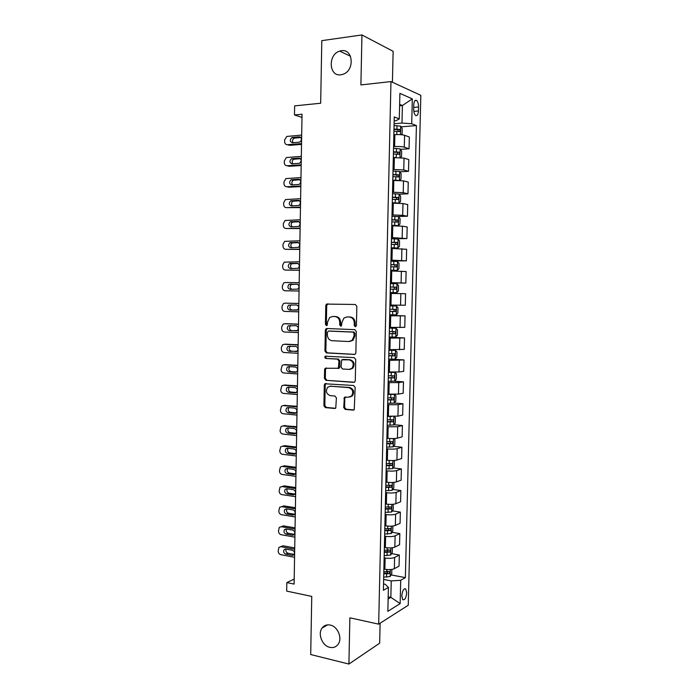 <?xml version="1.0" encoding="UTF-8"?>
<svg xmlns="http://www.w3.org/2000/svg" width="699" height="699" viewBox="0 0 699 699"><rect width="100%" height="100%" fill="white"/><g stroke="black" fill="none" stroke-linecap="round" stroke-linejoin="round"><path stroke-width="1.05" d="M355.302 326.739L356.429 325.516L356.831 306.319L355.284 304.467L326.442 304.091L325.786 305.515L325.437 324.345L326.477 325.629L327.132 325.393L327.613 321.986L329.64 317.529L332.61 316.472L334.917 316.551C337.905 316.988 339.513 318.954 339.749 322.431L339.697 324.886L340.754 326.18L341.444 325.926L341.916 322.51L343.908 318.071L347.01 316.944L349.36 317.023C352.401 317.468 354.035 319.452 354.271 322.955L354.218 325.437L355.302 326.739M330.243 625.055C326.835 624.39 324.118 625.395 322.082 628.069C317.503 633.906 322.265 645.85 329.806 647.335C333.336 648.069 336.132 647.012 338.202 644.172C342.65 638.213 337.696 626.383 330.243 625.055M341.365 50.739L339.688 51.123C327.674 54.47 328.836 76.829 340.902 74.802L343.122 74.251C354.891 70.503 353.257 48.493 341.365 50.739M406.696 592.831L405.752 588.969C403.725 588.322 402.406 590.603 401.794 595.819L402.729 599.672C404.773 600.31 406.093 598.029 406.696 592.831M343.716 407.5L345.236 409.413L353.109 410.13L354.244 409.684L355.144 387.395L353.615 385.49L324.825 383.768L324.301 385.035L323.917 405.735L325.393 407.622L334.681 408.461L335.756 408.05L336.42 397.914L334.917 396.027L330.295 395.643C326.25 394 325.393 391.195 327.709 387.237L330.478 386.215L348.749 387.622C352.829 389.194 353.755 391.99 351.527 396.01L348.556 397.154L344.389 397.312L343.716 407.5L344.616 407.334L346.127 409.238L353.921 409.946M392.419 82.255L393.126 51.315L361.942 34.95L321.802 40.647L320.675 103.234L294.628 105.89L294.48 114.968L302.038 114.234L294.113 584.084L286.817 582.582L286.677 591.101L311.754 596.413L310.706 654.535L348.915 664.05L379.653 643.185L380.107 623.228M361.942 34.95L360.902 84.928L390.968 81.582L378.666 624.146L349.867 617.811L348.915 664.05M354.253 354.48L355.31 354.078L355.87 352.768L356.307 331.518L354.769 329.648L326.879 328.521L325.935 328.853L325.323 330.225L324.939 351.073L326.424 352.925L354.664 354.437M355.73 359.504L355.284 380.675L354.777 381.934L353.677 382.353L325.909 380.317L324.423 378.447L324.589 369.57L325.14 368.277L338.333 368.259L338.989 361.016L337.486 359.146L325.856 358.456C324.782 358.019 324.572 357.285 325.218 356.228L354.192 357.617L355.73 359.504M413.747 104.902L413.651 108.939C413.686 112.058 414.324 114.217 415.573 115.422C417.198 116.165 418.151 114.68 418.439 110.966L418.535 106.973C418.509 103.836 417.862 101.67 416.595 100.455C414.988 99.712 414.044 101.189 413.747 104.902M390.968 81.582L420.824 95.326L408.251 605.238L378.666 624.146M394.157 120.91L395.957 120.752L399.304 118.9L394.253 116.925L383.393 590.306L388.399 587.413L385.271 584.285L383.533 583.945M399.304 118.9L399.898 93.36L412.314 98.874L411.72 123.74L401.977 123.068L394.096 123.74M401.112 126.842L416.412 125.575L411.72 123.74M416.412 125.575L405.376 577.619L400.71 580.31L400.151 603.621L387.849 611.319L388.399 587.413M294.2 579.121L286.817 582.582M294.48 114.968L301.985 117.423M399.61 105.794L402.388 105.532L399.645 104.369M401.977 123.068L402.388 105.532L412.314 98.874M388.181 596.824L390.855 597.357L391.239 580.904L383.637 579.436M391.554 553.652L399.312 555.015L399.05 566.129L394.332 568.698C392.034 569.676 388.88 569.86 384.869 569.257L383.873 569.073M399.312 555.015L394.603 557.479C392.296 558.405 389.142 558.58 385.132 558.003L384.135 557.828M391.964 532.306L399.828 533.59L399.566 544.739L394.848 547.099C392.541 547.99 389.387 548.156 385.367 547.597L384.371 547.431M399.828 533.59L395.11 535.845C392.812 536.692 389.649 536.849 385.63 536.308L384.633 536.15M392.366 510.908L400.344 512.096L400.073 523.28L395.354 525.438C393.056 526.251 389.893 526.399 385.874 525.875L384.869 525.718M400.344 512.096L395.625 514.141C393.319 514.918 390.156 515.058 386.128 514.56L385.132 514.403M392.768 489.44L400.859 490.549L400.588 501.76L395.87 503.708C393.563 504.442 390.4 504.573 386.372 504.093L385.367 503.944M400.859 490.549L396.141 492.384C393.834 493.075 390.662 493.197 386.634 492.734L385.63 492.594M393.161 467.919L401.375 468.933L401.112 480.178L396.385 481.917C394.079 482.572 390.907 482.677 386.879 482.24L385.874 482.109M401.375 468.933L396.656 470.558C394.35 471.17 391.178 471.266 387.141 470.855L386.136 470.724M393.546 446.338L401.899 447.255L401.628 458.535L396.901 460.056C394.594 460.632 391.423 460.72 387.377 460.326L386.372 460.204M401.899 447.255L397.172 448.671C394.865 449.195 391.685 449.274 387.639 448.907L386.634 448.793M393.93 424.695L402.414 425.516L402.143 436.831L397.425 438.142C395.11 438.631 391.938 438.701 387.884 438.343L386.879 438.238M402.414 425.516L397.696 426.713L387.141 426.792M394.297 402.991L402.939 403.716L402.668 415.057L397.941 416.15L387.386 416.202M402.939 403.716L398.212 404.695L387.648 404.721M394.393 381.208L403.463 381.846L403.192 393.231L398.465 394.105L387.893 394.105M403.463 381.846L398.736 382.615L388.155 382.589M392.008 359.225L403.987 359.915L403.716 371.326L398.989 371.99L388.399 371.947M403.987 359.915L388.661 360.396M389.194 337.241L404.52 337.923L404.24 349.369L388.906 349.718M404.52 337.923L389.177 338.133M389.701 315.38L405.044 315.861L404.773 327.342L389.422 327.42M405.044 315.861L389.684 315.799M400.562 305.245L400.842 293.615L405.577 293.737L405.298 305.245L389.937 305.061M400.842 293.615L390.199 293.405M390.444 282.92L405.831 283.086L390.453 282.632M405.831 283.086L406.11 271.544L390.715 270.941M390.951 260.902L406.364 260.867L390.968 260.142M406.364 260.867L406.643 249.29L391.23 248.416M392.488 238.805L406.897 238.577L391.484 237.573M406.897 238.577L407.176 226.965L402.432 226.17L391.755 225.812M397.783 216.507L407.438 216.227L402.694 215.327L391.999 214.942M407.438 216.227L407.709 204.571L402.974 203.558L392.27 203.147M399.138 194.182L407.971 193.806L403.227 192.671L392.523 192.242M407.971 193.806L408.251 182.116L403.506 180.866L392.873 180.412M399.802 171.805L408.513 171.316L403.76 169.962L393.048 169.481M408.513 171.316L408.793 159.599L404.039 158.114L393.319 157.616M400.466 149.359L409.055 148.765L404.302 147.174C401.977 146.554 398.745 146.353 394.594 146.572L393.572 146.641M409.055 148.765L409.334 137.004L404.581 135.3C402.257 134.636 399.015 134.418 394.874 134.662L393.843 134.741M388.128 598.991L390.855 597.357L400.151 603.621M391.134 574.928L405.376 577.619M391.239 580.904L400.71 580.31M355.817 326.616L355.109 325.402L355.162 322.929C354.926 319.426 353.292 317.451 350.26 317.005L349.36 317.023M347.438 316.935L350.26 317.005M333.082 316.464L335.835 316.533C338.814 316.97 340.422 318.927 340.658 322.405L340.605 324.852L341.278 326.049M328.032 303.794L326.713 305.515L326.354 324.31L327.001 325.489M327.359 328.539L326.25 330.19L325.856 350.994L327.342 352.838L354.847 354.376M354.061 333.406L352.978 332.104L328.504 331.073L327.42 332.27L327.368 334.83C327.595 338.281 329.185 340.247 332.147 340.728L348.862 341.531L352.156 340.308L354 336.018L354.061 333.406L354.952 333.362L353.877 332.051L352.978 332.104M329.264 331.038L353.877 332.051M349.815 341.47L353.047 340.247L354.891 335.966L354 336.018M354.952 333.362L354.891 335.966M354.393 382.213L325.909 380.317M326.416 367.927L325.516 369.465L325.341 378.334L326.826 380.195M338.202 368.53L339.242 368.155L339.775 366.861L339.897 360.92L338.386 359.05L325.856 358.456M326.337 356.009L326.145 356.149C325.489 357.198 325.708 357.932 326.783 358.36M349.046 369.413L351.912 368.321C354.279 364.249 353.388 361.418 349.238 359.845L341.706 359.836L341.033 367.106L342.545 368.985L349.046 369.413M350.164 369.308L352.803 368.216C355.171 364.144 354.279 361.322 350.129 359.749L349.238 359.845M343.209 359.408L350.129 359.749M345.621 396.91L344.799 398.386L344.616 407.334M349.919 397.006L352.418 395.861C354.646 391.842 353.72 389.055 349.649 387.482L348.749 387.622M330.155 386.206L349.649 387.482M326.066 383.41L325.218 384.904L324.834 405.56L326.311 407.447L335.476 408.277M401.147 134.689L402.074 133.981L402.205 128.546L400.658 126.135L394.053 125.558M301.549 143.61L287.359 144.71C285.673 144.641 284.764 143.592 284.633 141.565L284.659 139.879L286.782 136.454L301.688 135.099M394.402 134.697L393.843 134.68M301.531 144.413L289.639 145.331L287.359 144.71M300.919 137.537L294.192 138.175C292.435 139.354 292.077 140.875 293.108 142.745M393.921 131.22L399.732 131.569L399.898 129.429L393.974 129.027M393.965 129.446L397.635 129.612L398.29 131.036M292.427 142.797L299.827 142.115C302.16 139.73 301.985 137.965 299.294 136.829L291.929 137.528C289.596 139.879 289.762 141.644 292.427 142.797M400.352 157.572L401.541 156.602L401.672 151.185L400.125 148.852L393.528 148.337M301.19 164.842L287.027 165.75C285.341 165.654 284.432 164.597 284.301 162.57L284.327 160.892L286.345 157.546L301.33 156.358M395.451 157.493L393.319 157.432M301.173 165.532L289.299 166.292L287.027 165.75M300.465 158.673L293.763 159.25C292.025 160.499 291.728 162.037 292.855 163.863M393.397 153.981L399.199 154.304L399.391 152.164L393.45 151.797M393.441 152.164L397.137 152.321L397.757 153.754M292.086 163.907L299.556 163.286C301.793 160.91 301.592 159.162 298.936 158.053L291.5 158.682C289.255 161.032 289.447 162.78 292.086 163.907M399.575 180.386L401.016 179.162L401.139 173.754L399.601 171.508L393.004 171.054M300.832 186.021L286.695 186.729C285.009 186.616 284.1 185.541 283.969 183.522L283.995 181.854L285.908 178.586L300.972 177.555M397.897 180.316L392.803 180.115M300.823 186.598L288.967 187.183L286.695 186.729M300.011 179.739L293.335 180.263C291.623 181.6 291.378 183.155 292.619 184.92M392.882 176.672L398.666 176.961L398.876 174.837L392.925 174.497M392.925 174.802L396.639 174.96L397.224 176.419M291.745 184.964L299.286 184.405C301.435 182.037 301.199 180.298 298.587 179.206L291.072 179.774C288.923 182.124 289.141 183.854 291.745 184.964M398.343 203.121L400.483 201.644L400.614 196.253L399.068 194.086L392.488 193.693M300.474 207.131L286.363 207.655C284.685 207.516 283.777 206.432 283.637 204.423L283.663 202.745L285.48 199.565L300.614 198.691M395.783 203.068L392.279 202.972M398.858 203.103L392.279 202.736M300.465 207.594L286.363 207.655M299.53 200.753L292.916 201.216C291.212 202.64 291.046 204.213 292.4 205.925M392.357 199.302L398.142 199.556L398.369 197.441L392.41 197.135M392.401 197.38L396.141 197.529L396.691 199.005M291.404 205.96L299.015 205.462C301.068 203.103 300.806 201.382 298.228 200.316L290.653 200.814C288.591 203.156 288.836 204.868 291.404 205.96M391.763 225.462L398.334 225.594L399.959 224.064L400.081 218.691L398.544 216.603L391.973 216.271M300.116 228.189L286.031 228.521C284.353 228.355 283.445 227.271 283.313 225.253L283.34 223.593L285.052 220.491L300.264 219.774M398.334 225.594L391.763 225.279M300.116 228.538L286.031 228.521M299.041 221.714L292.497 222.116C290.81 223.645 290.714 225.227 292.208 226.869M391.842 221.863L397.617 222.081L397.862 219.975L391.894 219.696M391.886 219.888L395.643 220.036L396.158 221.539M291.064 226.895L298.744 226.459C300.71 224.108 300.421 222.413 297.879 221.356L290.242 221.793C288.259 224.126 288.538 225.821 291.064 226.895M391.248 247.883L397.81 248.014L399.435 246.424L399.557 241.059L398.019 239.058L391.457 238.778M299.766 249.185L285.699 249.325C284.021 249.141 283.121 248.04 282.981 246.031L283.008 244.37L284.633 241.347L299.906 240.797M397.81 248.014L391.248 247.761M299.757 249.429L285.699 249.325M298.517 242.605L292.086 242.955C290.408 244.598 290.4 246.197 292.042 247.761M391.326 244.353L397.093 244.536L397.355 242.448L391.379 242.195M391.37 242.335L395.145 242.474L395.617 244.012M290.723 247.778L298.464 247.402C300.343 245.069 300.037 243.383 297.529 242.343L289.832 242.719C287.936 245.034 288.233 246.721 290.723 247.778M390.732 270.242L397.285 270.373L398.911 268.704L399.033 263.366L397.495 261.435L390.942 261.225M299.408 270.129L285.367 270.076C283.698 269.866 282.789 268.766 282.658 266.756L282.684 265.096L284.222 262.16L299.556 261.758M397.285 270.373L390.732 270.181M299.408 270.251L285.367 270.076M297.949 263.427L291.675 263.741C290.006 265.533 290.094 267.149 291.937 268.599M390.811 266.773L396.569 266.931L396.849 264.842L390.863 264.624M390.863 264.703L394.647 264.851L395.075 266.424M290.382 268.599L298.176 268.285C299.985 265.961 299.644 264.292 297.18 263.27L289.421 263.584C287.604 265.882 287.927 267.551 290.382 268.599M396.761 292.663L390.225 292.531L396.761 292.663L398.386 290.933L398.517 285.603L396.971 283.75L390.426 283.593M299.058 291.011L285.035 290.767C283.366 290.539 282.466 289.421 282.335 287.42L282.361 285.769L283.811 282.903L285.166 282.501L299.198 282.667M299.058 291.029L285.035 290.767M297.276 284.196L291.273 284.467C289.587 286.52 289.823 288.163 291.99 289.395M390.295 289.133L396.053 289.255L396.342 287.184L390.348 286.992M390.348 287.018L394.149 287.149L394.507 288.809M290.041 289.36L297.896 289.115C299.618 286.808 299.268 285.148 296.83 284.135L289.019 284.388C287.28 286.669 287.621 288.329 290.041 289.36M396.455 306.005L389.911 305.909L396.455 306.005L397.993 307.778L397.871 313.082L396.289 314.838L396.49 306.048M298.849 303.462L284.834 303.156L298.849 303.506M396.289 314.838L389.71 314.812M298.709 311.833L284.703 311.404C283.043 311.151 282.143 310.033 282.012 308.032L282.029 306.38L283.41 303.593L284.834 303.156M291.588 304.816L290.871 305.131C289.211 307.394 289.569 309.037 291.955 310.05L296.953 310.199M389.789 311.431L395.529 311.518L395.835 309.447L389.841 309.29M395.835 309.447L393.651 309.386C394.411 310.312 394.271 310.994 393.24 311.448L389.789 311.387M289.709 310.068L297.608 309.884C299.259 307.595 298.884 305.952 296.481 304.947L288.626 305.131C286.957 307.403 287.315 309.045 289.709 310.068L291.955 310.05M389.203 337.023L395.73 337.049L397.347 335.179L397.478 329.884L395.931 328.189L389.404 328.146M395.931 328.189L389.404 328.067M298.499 324.144L286.45 323.698M298.359 332.593L284.379 331.981C282.719 331.71 281.819 330.575 281.68 328.582L281.706 326.94L283.008 324.231L284.51 323.759L298.499 324.301M290.933 325.498L290.478 325.743C288.888 327.988 289.264 329.613 291.614 330.618L296.892 330.845M389.282 333.65L395.014 333.711L395.328 331.649L389.326 331.527M393.205 331.588L392.733 333.615L389.282 333.563M289.369 330.714L297.32 330.592C298.892 328.329 298.499 326.695 296.14 325.699L288.233 325.821C286.634 328.076 287.018 329.701 289.369 330.714L291.614 330.618M388.696 359.172L395.215 359.137L396.831 357.206L396.953 351.92L395.416 350.313L388.897 350.321M395.416 350.313L388.897 350.19M298.15 344.764L285.9 344.188M298.01 353.31L284.047 352.506C282.387 352.217 281.496 351.073 281.365 349.072L281.382 347.438L282.614 344.799L284.178 344.301L298.15 345.026M290.382 346.11L290.094 346.293C288.565 348.521 288.958 350.138 291.282 351.134L296.743 351.44M388.766 355.817L394.498 355.835L394.83 353.781L388.819 353.685M392.794 353.746L392.218 355.712L388.775 355.669M289.037 351.309L297.023 351.256C298.534 349.002 298.123 347.386 295.791 346.398L287.848 346.451C286.319 348.687 286.712 350.304 289.037 351.309L291.282 351.134M388.19 381.261L394.699 381.165L396.316 379.164L396.438 373.904L394.9 372.366L388.391 372.436M394.9 372.366L388.391 372.244M297.809 365.332L285.358 364.642M297.66 373.956L283.724 372.978C282.064 372.663 281.173 371.51 281.042 369.518L282.23 365.315L283.855 364.791L297.8 365.699M289.875 366.669L289.709 366.792C288.241 369.002 288.652 370.601 290.941 371.597L296.559 371.982M388.26 377.906L393.983 377.897L394.323 375.852L388.312 375.791M392.349 375.835L391.711 377.74L388.268 377.705M288.704 371.851L295.354 372.314L296.726 371.859C298.176 369.622 297.748 368.015 295.441 367.036L288.792 366.591L287.464 367.027C285.996 369.238 286.407 370.846 288.704 371.851L290.941 371.597M394.271 394.376L387.884 394.481M390.042 394.262L387.884 394.236M297.459 385.839L284.834 385.053M297.311 394.551L283.401 393.388C281.741 393.048 280.849 391.886 280.718 389.902L281.846 385.778L283.532 385.228L297.451 386.32M394.227 403.078L394.428 394.393L395.922 395.817L395.8 401.06L394.184 403.131L387.683 403.279M289.403 387.167L289.325 387.229C287.927 389.413 288.346 391.003 290.609 391.999L296.35 392.471M387.762 399.942L393.467 399.898L393.825 397.862L387.805 397.827M391.894 397.862L391.195 399.714L387.762 399.679M288.372 392.331L295.013 392.873L296.428 392.401C297.818 390.191 297.372 388.592 295.1 387.613L288.451 387.089L287.079 387.543C285.673 389.736 286.109 391.335 288.372 392.331L290.609 391.999M391.65 416.49L387.377 416.464M297.119 406.294L284.31 405.42M296.97 415.092L283.078 413.738C281.426 413.38 280.526 412.209 280.395 410.226L281.461 406.18L283.209 405.603L297.101 406.879M394.114 416.49L395.416 417.661L395.293 422.895L393.712 424.975L387.176 425.237M286.704 407.998L288.949 407.613C287.604 409.78 288.049 411.353 290.277 412.34L296.123 412.899C297.459 410.697 297.005 409.116 294.76 408.146L288.119 407.526L286.704 407.998C285.358 410.173 285.804 411.763 288.04 412.751L294.672 413.389L296.131 412.891M387.255 421.899L392.96 421.829L393.327 419.793L387.298 419.793M391.431 419.828L390.689 421.611L387.263 421.593M296.769 426.687L283.794 425.743M296.621 435.573L282.754 434.044C281.103 433.66 280.212 432.48 280.081 430.497L281.094 426.521L282.885 425.927L296.76 427.386M388.399 438.395L386.879 438.378M393.843 438.544L394.9 439.444L394.778 444.669L393.161 446.862L386.678 447.124M288.521 427.989C287.298 430.138 287.778 431.694 289.945 432.637L295.878 433.284M386.748 443.804L392.445 443.699L392.829 441.672L386.8 441.707M390.959 441.724L390.182 443.454L386.757 443.437M287.708 433.118L294.331 433.843L295.826 433.328C297.101 431.161 296.629 429.588 294.419 428.609L287.787 427.91L286.337 428.4C285.043 430.558 285.498 432.131 287.708 433.118L289.945 432.637M296.428 447.028L284.808 445.665L283.296 446.014M296.28 455.993L282.431 454.289C280.78 453.887 279.888 452.699 279.757 450.715L280.718 446.81L282.562 446.189L296.411 447.832M393.589 460.527L394.393 461.165L394.271 466.373L392.655 468.636L386.171 468.95M288.093 448.312C287.001 450.444 287.507 451.965 289.613 452.873L295.625 453.607M386.25 465.639L391.938 465.499L392.331 463.481L386.302 463.542M390.488 463.551L389.684 465.228L386.259 465.219M287.376 453.433L293.991 454.245L295.52 453.712C296.743 451.563 296.262 449.999 294.078 449.029L287.464 448.234L285.97 448.741C284.729 450.881 285.192 452.445 287.376 453.433L289.613 452.873M296.088 467.316L284.484 465.796L282.815 466.25M295.93 476.36L282.108 474.472C280.465 474.053 279.574 472.856 279.443 470.881L280.351 467.037L282.239 466.408L296.07 468.225M393.362 482.432L393.878 482.826L393.764 488.016L392.139 490.34L385.673 490.715M287.682 468.583C286.704 470.689 287.228 472.183 289.281 473.048L295.362 473.878M385.752 487.413L391.431 487.247L391.833 485.228L385.796 485.324M390.007 485.316L389.177 486.941L385.761 486.941M287.044 473.686L293.65 474.586L295.214 474.044C296.393 471.912 295.895 470.357 293.737 469.379L287.132 468.505L285.603 469.029C284.414 471.143 284.895 472.699 287.044 473.686L289.281 473.048M295.747 487.544L284.161 485.875L282.344 486.434M295.59 496.674L281.784 494.612C280.142 494.167 279.259 492.961 279.128 490.986L279.993 487.212L281.915 486.565L295.729 488.557M393.153 504.267L393.257 509.597L391.641 511.983L385.175 512.411M287.28 488.793C286.407 490.873 286.957 492.341 288.949 493.179L295.1 494.088M385.254 509.117L390.924 508.924L391.335 506.906L385.298 507.037M389.526 507.02L388.679 508.584L385.263 508.592M286.721 493.887L293.309 494.875L294.908 494.315C296.035 492.201 295.528 490.654 293.397 489.684L286.8 488.723L285.244 489.256C284.1 491.353 284.589 492.9 286.721 493.887L288.949 493.179M295.406 507.719L283.838 505.91L281.889 506.565M295.249 516.937L281.47 514.691C279.827 514.228 278.945 513.014 278.805 511.048L279.635 507.325L281.592 506.661L295.389 508.837M392.864 526.032L392.751 531.109L391.134 533.564L384.677 534.045M286.887 508.951C286.109 511.004 286.686 512.437 288.617 513.249L294.821 514.254M384.756 530.768L390.426 530.532L390.846 528.523L384.799 528.689M389.037 528.662L388.172 530.174L384.773 530.192M286.389 514.036L292.968 515.102L294.602 514.534C295.686 512.446 295.17 510.908 293.056 509.929L286.476 508.889L284.886 509.431C283.785 511.511 284.283 513.049 286.389 514.036L288.617 513.249M295.065 527.841L283.514 525.884L281.155 526.697M294.908 537.138L281.147 534.718C279.513 534.237 278.621 533.014 278.49 531.048L279.277 527.387L281.278 526.714L295.039 529.064M392.357 547.754L392.244 552.568L390.627 555.085L384.188 555.618M286.503 529.056C285.812 531.074 286.407 532.481 288.285 533.267L294.541 534.359M384.258 552.35L389.92 552.088L390.348 550.078L384.31 550.279M388.268 549.72L387.674 551.694L384.275 551.721M286.066 534.132L292.636 535.277L294.288 534.7C295.327 532.629 294.803 531.1 292.715 530.122L286.144 528.994L284.528 529.545C283.471 531.607 283.977 533.136 286.066 534.132L288.285 533.267M294.725 547.911L283.191 545.797L280.71 546.67M294.567 557.286L280.832 554.691C279.198 554.185 278.316 552.953 278.176 550.987L278.927 547.396L280.954 546.705L294.707 549.231M391.851 569.414L391.746 573.958L390.129 576.544L383.69 577.129M286.118 549.099C285.524 551.092 286.136 552.463 287.962 553.232L294.253 554.412M383.768 573.862L389.422 573.573L389.859 571.572L383.812 571.799M387.805 571.205L387.176 573.154L383.786 573.18M285.734 554.167L292.296 555.399L293.982 554.814C294.978 552.76 294.445 551.24 292.383 550.253L285.821 549.047L284.178 549.606C283.156 551.651 283.68 553.171 285.734 554.167L287.962 553.232M384.869 569.257L385.132 558.003M385.367 547.597L385.63 536.308M385.874 525.875L386.128 514.56M386.372 504.093L386.634 492.734M386.879 482.24L387.141 470.855M387.377 460.326L387.639 448.907M387.884 438.343L388.146 426.888M388.391 416.298L388.653 404.808M388.897 394.192L389.168 382.668M389.413 372.017L389.675 360.457M389.92 349.771L390.191 338.176M390.435 327.464L390.706 315.834M390.951 305.087L391.222 293.423M391.466 282.641L391.737 270.95M391.982 260.133L392.253 248.407M392.506 237.555L392.777 225.794M393.021 214.916L393.301 203.112M393.546 192.199L393.817 180.359M394.07 169.42L394.35 157.546M394.594 146.572L394.874 134.662M404.302 147.174L404.581 135.3M403.76 169.962L404.039 158.114M403.227 192.671L403.506 180.866M402.694 215.327L402.974 203.558M402.161 237.905L402.432 226.17M401.628 260.421L401.899 248.722M401.095 282.868L401.366 271.203M400.038 327.56L400.309 315.965M399.513 349.806L399.784 338.246M398.989 371.99L399.26 360.466M398.465 394.105L398.736 382.615M397.941 416.15L398.212 404.695M397.425 438.142L397.696 426.713M396.901 460.056L397.172 448.671M396.385 481.917L396.656 470.558M395.87 503.708L396.141 492.384M395.354 525.438L395.625 514.141M394.848 547.099L395.11 535.845M394.332 568.698L394.603 557.479M413.686 107.428L418.535 106.973M413.817 111.394L418.439 110.966M355.162 322.929L354.271 322.955M347.91 316.927L347.01 316.944M340.605 324.852L339.697 324.886M340.658 322.405L339.749 322.431M335.835 316.533L334.917 316.551M333.528 316.455L332.61 316.472M326.354 324.31L325.437 324.345M326.713 305.515L325.786 305.515M355.109 325.402L354.218 325.437M327.342 352.838L326.424 352.925M325.856 350.994L324.939 351.073M326.25 330.19L325.323 330.225M329.43 331.029L328.504 331.073M354.271 382.266L353.677 382.353M325.341 378.334L324.423 378.447M325.516 369.465L324.589 369.57M339.775 366.861L338.875 366.966M339.897 360.92L338.989 361.016M338.386 359.05L337.486 359.146M343.637 359.365L342.737 359.452M344.799 398.386L343.899 398.544M331.387 386.084L330.478 386.215M335.389 408.321L334.681 408.461M326.311 407.447L325.393 407.622M324.834 405.56L323.917 405.735M325.218 384.904L324.301 385.035M353.86 409.981L353.109 410.13M346.127 409.238L345.236 409.413M400.501 134.645L400.693 126.196M396.91 129.114L396.997 125.645M396.787 134.566L396.866 131.298M294.777 138.035L292.514 137.388M300.57 137.205L299.294 136.829M397.46 129.577L399.776 129.385M399.968 157.546L400.169 148.913M396.385 151.875L396.464 148.424M396.254 157.467L396.333 154.06M294.436 159.075L292.173 158.516M300.072 158.341L298.936 158.053M396.927 152.277L399.251 152.12M399.426 180.377L399.636 171.561M395.861 174.575L395.94 171.133M395.73 180.193L395.809 176.751M294.087 180.062L291.832 179.582M299.556 179.425L298.587 179.206M396.403 174.916L398.718 174.785M398.902 203.068L399.112 194.139M395.337 197.205L395.416 193.772M395.206 202.806L395.284 199.372M293.746 200.997L291.492 200.587M299.041 200.456L298.228 200.316M395.887 197.485L398.194 197.389M398.378 225.559L398.579 216.655M394.813 219.766L394.891 216.34M394.69 225.349L394.769 221.924M293.405 221.863L291.151 221.539M298.517 221.452L297.879 221.356M395.363 219.984L397.67 219.923M397.853 247.979L398.054 239.102M394.297 242.265L394.376 238.848M394.166 247.83L394.245 244.414M293.064 242.675L290.81 242.439M297.984 242.387L297.529 242.343M394.839 242.413L397.146 242.387M397.329 270.33L397.53 261.487M393.773 264.685L393.852 261.286M393.651 270.242L393.729 266.835M292.724 263.436L290.469 263.27M394.323 264.781L396.621 264.781M396.805 292.619L397.015 283.803M393.257 287.053L393.336 283.654M393.135 292.584L393.205 289.194M292.383 284.135L290.129 284.047M393.808 287.088L396.097 287.114M392.742 309.342L392.821 305.961M392.62 314.865L392.689 311.483M393.24 311.448L395.529 311.518M284.51 323.759L286.765 323.689M395.765 336.997L395.975 328.233M392.226 331.571L392.305 328.198M392.104 337.075L392.183 333.703M392.733 333.615L395.014 333.711M284.178 344.301L286.441 344.153M395.25 359.094L395.459 350.348M391.72 353.738L391.798 350.374M391.589 359.225L391.667 355.861M296.21 351.641L295.703 351.684M392.218 355.712L394.498 355.835M283.855 364.791L286.109 364.572M394.734 381.121L394.944 372.401M391.204 375.835L391.283 372.48M391.082 381.305L391.152 377.949M296.035 372.235L295.354 372.314M391.711 377.74L393.983 377.897M283.532 385.228L285.786 384.922M390.697 397.862L390.776 394.524M390.566 403.323L390.645 399.977M295.86 392.751L295.013 392.873M391.195 399.714L393.467 399.898M283.209 405.603L285.454 405.228M393.712 424.975L393.913 416.499M390.191 419.837L390.26 416.499M390.059 425.272L390.138 421.943M290.277 412.34L288.04 412.751M295.677 413.205L294.672 413.389M390.689 421.611L392.96 421.829M282.885 425.927L285.131 425.473M393.205 446.81L393.397 438.561M389.684 441.733L389.754 438.491M389.553 447.159L389.631 443.839M295.485 433.59L294.331 433.843M390.182 443.454L392.445 443.699M282.562 446.189L284.808 445.665M392.689 468.575L392.882 460.554M389.177 463.577L389.247 460.492M389.046 468.977L389.125 465.665M295.293 453.913L293.991 454.245M389.684 465.228L391.938 465.499M282.239 466.408L284.484 465.796M392.183 490.287L392.366 482.485M388.67 485.351L388.74 482.424M388.548 490.742L388.627 487.439M295.074 474.167L293.65 474.586M389.177 486.941L391.431 487.247M281.915 486.565L284.161 485.875M391.676 511.93L391.859 504.355M388.172 507.063L388.233 504.294M388.041 512.437L388.12 509.143M294.856 494.368L293.309 494.875M388.679 508.584L390.924 508.924M281.592 506.661L283.838 505.91M391.178 533.503L391.344 526.155M387.665 528.706L387.727 526.094M387.543 534.062L387.622 530.786M294.628 514.508L292.968 515.102M388.172 530.174L390.426 530.532M281.278 526.714L283.514 525.884M390.671 555.023L390.837 547.894M387.167 550.288L387.229 547.833M387.045 555.635L387.124 552.359M294.384 534.595L292.636 535.277M387.674 551.694L389.92 552.088M280.954 546.705L283.191 545.797M390.173 576.474L390.33 569.571M386.669 571.808L386.722 569.51M386.547 577.138L386.626 573.879M294.13 554.622L292.296 555.399M387.176 573.154L389.422 573.573M327.604 624.862L322.082 628.069M350.479 56.235L339.688 51.123M404.581 588.741L405.752 588.969M414.961 100.612L416.595 100.455M327.368 304.091L326.442 304.091M326.861 328.818L325.935 328.853M353.047 340.247L352.156 340.308M326.057 368.172L325.14 368.277M339.242 368.155L338.333 368.259M326.145 356.149L325.218 356.228M352.803 368.216L351.912 368.321M345.289 397.154L344.389 397.312M352.418 395.861L351.527 396.01M325.751 383.637L324.825 383.768M294.192 138.175L291.929 137.528M397.635 129.612L399.907 129.429M293.763 159.25L291.5 158.682M397.137 152.321L399.391 152.164M293.335 180.263L291.072 179.774M396.639 174.96L398.876 174.837M292.916 201.216L290.653 200.814M396.141 197.529L398.369 197.441M292.497 222.116L290.242 221.793M395.643 220.036L397.862 219.975M292.086 242.955L289.832 242.719M395.145 242.474L397.355 242.448M291.675 263.741L289.421 263.584M394.647 264.842L396.849 264.842M291.273 284.467L289.019 284.388M394.149 287.149L396.342 287.184M290.871 305.131L288.626 305.131M290.478 325.743L288.233 325.821M393.852 331.588L395.328 331.649M290.094 346.293L287.848 346.451M393.904 353.738L394.83 353.781M289.709 366.792L287.464 367.027M393.616 375.809L394.323 375.852M289.325 387.229L287.079 387.543M393.231 397.81L393.825 397.862M392.803 419.75L393.327 419.793M288.381 427.971L286.337 428.4M392.349 441.619L392.829 441.672M287.857 448.286L285.97 448.741M391.886 463.428L392.331 463.481M287.368 468.54L285.603 469.029M286.905 488.741L285.244 489.256M286.468 508.889L284.886 509.431M286.04 528.977L284.528 529.545M285.611 549.021L284.178 549.606"/></g></svg>
